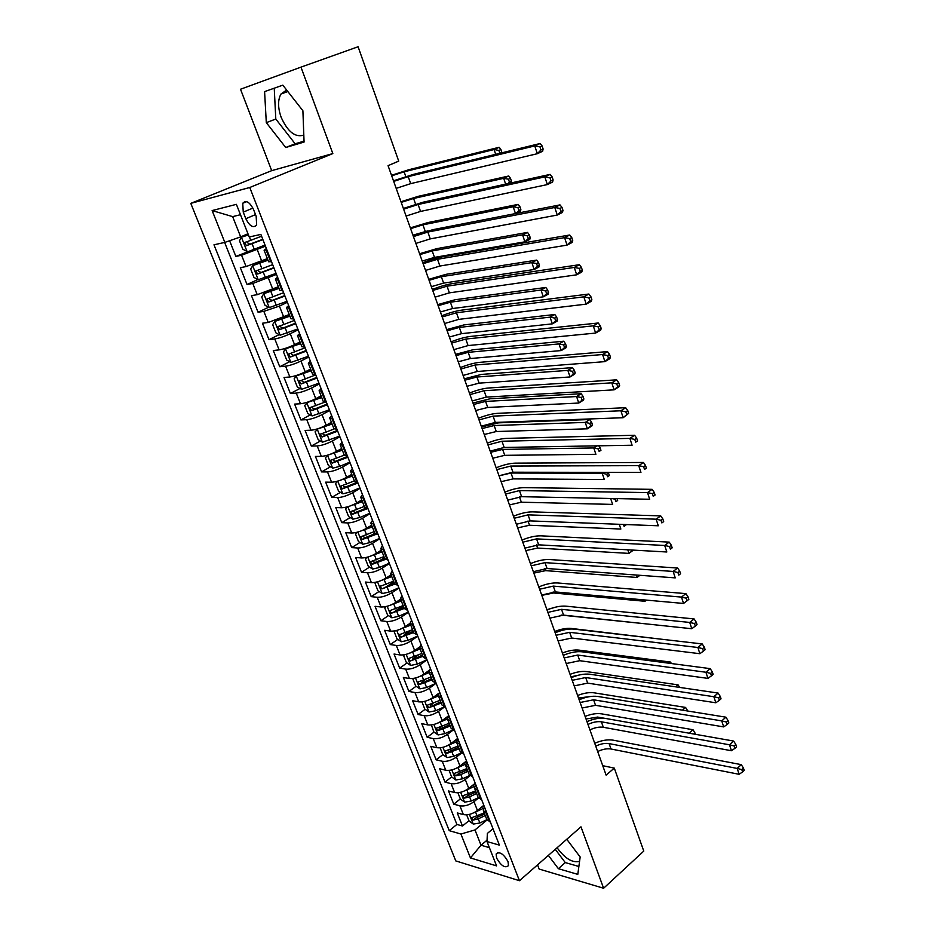 <?xml version="1.0" encoding="UTF-8"?>
<svg xmlns="http://www.w3.org/2000/svg" width="935" height="935" viewBox="0 0 935 935"><rect width="100%" height="100%" fill="white"/><g stroke="black" fill="none" stroke-linecap="round" stroke-linejoin="round"><path stroke-width="1.4" d="M508.009 861.532C503.416 853.69 499.454 851.189 496.134 854.006L496.625 858.131C501.195 865.95 505.157 868.44 508.488 865.611L508.009 861.532M303.817 135.096C295.261 137.749 287.7 131.812 281.154 117.296C277.812 107.747 277.73 100.01 280.932 94.061L286.624 90.029M537.543 864.875L539.144 869.059L603.613 888.25L643.771 851.095L614.295 768.114L602.736 765.683M190.787 203.362L455.777 860.913L519.451 880.712L249.774 187.491L190.787 203.362L271.699 170.649L332.837 153.585L300.976 67.133L240.517 89.234L271.699 170.649M229.613 240.739L235.854 256.412L265.026 245.064M267.387 258.633L246.08 266.569L240.33 267.69L247.027 284.497L257.931 279.518M278.385 286.753L257.23 294.677L251.457 295.635L258.06 312.243L268.625 307.241M289.254 314.522L268.24 322.446L262.443 323.241L268.964 339.65L279.203 334.636M299.983 341.965L294.56 344.676C288.716 347.434 283.562 349.164 279.109 349.877L273.289 350.52L279.74 366.73L289.675 361.705M310.595 369.08L305.219 371.85C299.445 374.654 294.315 376.361 289.862 376.98L284.018 377.471L290.388 393.495L300.042 388.457M321.067 395.867L315.761 398.684C310.046 401.547 304.95 403.23 300.474 403.756L294.607 404.107L300.906 419.944L310.291 414.883M331.422 422.339L326.175 425.215C320.518 428.113 315.446 429.784 310.969 430.217L305.079 430.427L311.308 446.077L320.436 441.004M341.661 448.496L336.471 451.43C330.861 454.375 325.824 456.023 321.336 456.362L315.434 456.444L321.582 471.894L330.464 466.81M351.77 474.349L346.64 477.329C341.088 480.321 336.074 481.946 331.586 482.215L325.66 482.144L331.738 497.432L340.398 492.336M361.763 499.898L356.691 502.936C351.198 505.964 346.207 507.576 341.707 507.752L335.77 507.553L341.778 522.653L350.216 517.558M371.651 525.154L366.625 528.24C361.19 531.314 356.223 532.903 351.724 532.997L345.763 532.669L351.7 547.606L359.94 542.487M372.317 534.797L374.818 533.242M381.41 550.119L376.454 553.251C371.066 556.372 366.123 557.938 361.611 557.95L355.639 557.494L361.506 572.255L369.547 567.136M379.809 560.591L384.378 557.681M391.064 574.791L386.155 577.982C380.825 581.138 375.905 582.68 371.394 582.622L365.398 582.049L371.207 596.635L379.061 591.504M387.464 586.011L393.822 581.85M400.612 599.195L395.762 602.421C390.479 605.623 385.582 607.142 381.059 607.002L375.052 606.312L380.802 620.735L388.481 615.592M395.353 610.987L403.172 605.74M410.056 623.318L405.241 626.59C400.016 629.828 395.143 631.335 390.62 631.113L384.601 630.307L390.281 644.566L397.784 639.411M403.791 635.286L411.084 630.283M419.523 647.067L414.626 650.491C409.448 653.752 404.598 655.248 400.075 654.956L394.044 654.033L399.654 668.139L406.994 662.973M412.58 659.046L418.284 655.038M429.083 670.407L423.906 674.112C418.775 677.419 413.948 678.892 409.425 678.529L403.371 677.489L408.922 691.444L416.11 686.267M421.475 682.41L425.6 679.441M438.784 693.303L433.08 697.475C428.008 700.818 423.204 702.267 418.67 701.846L412.604 700.689L418.097 714.48L425.133 709.303M430.345 705.481L433.01 703.506M450.939 721.072L447.526 719.132L448.8 715.614L442.15 720.581C437.124 723.947 432.344 725.385 427.809 724.894L421.732 723.632L427.166 737.283L434.062 732.093M439.169 728.26L440.689 727.103M457.706 738.393L451.126 743.43C446.147 746.831 441.378 748.257 436.844 747.696L430.766 746.329L436.131 759.828L442.886 754.627M447.923 750.758L448.66 750.209M466.507 760.938L459.997 766.034C455.065 769.47 450.331 770.861 445.785 770.241L439.695 768.769L445.002 782.128L451.64 776.915L455.883 779.989L462.509 778.82L469.767 775.454M475.214 783.238L468.774 788.38C463.889 791.851 459.167 793.231 454.632 792.541L448.519 790.975L453.779 804.182L460.347 798.922M300.976 67.133L358.093 46.75L398.719 161.112L388.06 165.659L606.114 775.127L614.295 768.114M243.252 212.14L245.823 218.708C249.75 226.328 253.35 228.42 256.657 224.984L256.155 216.219L253.572 209.592C249.645 201.948 246.045 199.833 242.749 203.257L243.252 212.14L252.906 208.096M492.99 828.749L487.369 833.424L486.995 841.547L499.383 845.123L260.865 234.404L249.236 236.987L236.391 204.344L212.128 210.562L224.832 242.399L213.975 244.806L449.244 830.666L460.908 834.02L474.992 829.929L481.022 845.217L489.402 847.659M486.995 841.547L496.578 865.892L470.445 857.933L460.908 834.02M478.533 798.011L473.987 801.681C469.136 805.164 464.438 806.531 459.891 805.806L453.779 804.182M483.827 805.292L477.446 810.493L473.987 801.681M470.036 775.699L465.268 779.474C460.371 782.922 455.649 784.313 451.102 783.647L445.002 782.128M461.563 753.061L456.455 757.023C451.511 760.447 446.766 761.85 442.22 761.254L436.131 759.828M453.113 730.106L447.538 734.326C442.547 737.715 437.779 739.141 433.244 738.603L427.166 737.283M444.709 706.79L438.527 711.371C433.489 714.726 428.697 716.175 424.163 715.707L418.097 714.48M413.632 678.389L412.873 678.95L415.631 685.939L419.897 688.861L426.605 687.517L436.154 683.228L429.422 688.16C424.326 691.491 419.511 692.952 414.976 692.543L408.922 691.444M427.026 659.853L420.201 664.692C415.058 667.987 410.231 669.46 405.697 669.133L399.654 668.139M417.781 636.186L410.886 640.966C405.697 644.215 400.834 645.711 396.311 645.454L390.281 644.566M408.431 612.25L401.466 616.96C396.218 620.174 391.333 621.693 386.809 621.506L380.802 620.735M398.976 588.033L391.929 592.685C386.634 595.864 381.725 597.395 377.214 597.29L371.207 596.635M389.416 563.548L382.286 568.129C376.934 571.262 372.013 572.816 367.502 572.781L361.506 572.255M379.739 538.77L372.539 543.282C367.128 546.379 362.172 547.957 357.673 548.003L351.7 547.606M369.956 513.712L362.663 518.154C357.205 521.216 352.226 522.805 347.726 522.934L341.778 522.653M360.057 488.362L352.682 492.733C347.177 495.749 342.163 497.362 337.675 497.572L331.738 497.432M350.041 462.72L342.584 467.009C337.021 469.978 331.983 471.614 327.495 471.906L321.582 471.894M339.896 436.774L332.369 440.981C326.736 443.915 321.687 445.563 317.199 445.948L311.308 446.077M329.646 410.512L322.026 414.637C316.346 417.524 311.261 419.207 306.785 419.675L300.906 419.944M319.267 383.946L311.565 387.99C305.815 390.83 300.708 392.525 296.243 393.086L290.388 393.495M308.772 357.053L300.976 361.015C295.168 363.808 290.037 365.527 285.572 366.181L279.74 366.73M298.136 329.833L290.247 333.713C284.38 336.448 279.226 338.201 274.773 338.938L268.964 339.65M287.384 302.297L279.401 306.084L263.845 311.378L258.06 312.243M276.491 274.411L252.789 283.48L247.027 284.497M265.47 246.185L241.581 255.232L235.854 256.412M224.634 242.445L456.899 824.436L462.463 826.002L468.961 820.696M477.446 810.493C472.607 813.988 467.921 815.355 463.374 814.607L457.262 812.936L462.463 826.002M271.501 261.625L268.614 261.777L264.114 250.264M266.954 249.996L264.091 250.206L266.405 248.581M278.268 278.957L275.369 279.027L277.601 277.263M275.393 279.086L279.834 290.446L282.756 290.446M289.441 307.568L286.496 307.486L288.67 305.593M286.531 307.557L290.914 318.765L293.87 318.905M300.474 335.805L297.494 335.595L299.597 333.585M297.529 335.677L301.853 346.733L304.845 347.014M311.367 363.703L308.351 363.353L310.397 361.226M308.386 363.446L312.664 374.362L315.691 374.771M322.131 391.262L319.08 390.783L321.067 388.539M319.127 390.877L323.335 401.653L326.397 402.19M332.767 418.483L329.681 417.875L331.598 415.514M329.728 417.98L333.889 428.616L336.974 429.282M343.262 445.376L340.153 444.639L342.011 442.173M340.2 444.756L344.302 455.251L347.434 456.046M353.64 471.953L350.496 471.088L352.296 468.517M350.543 471.217L354.599 481.572L357.754 482.483M363.89 498.203L360.723 497.221L362.464 494.533M360.77 497.362L364.779 507.588L367.958 508.617M374.023 524.138L370.821 523.039L372.504 520.257M370.879 523.191L374.83 533.289L378.044 534.434M384.04 549.78L380.802 548.564L382.438 545.678M380.861 548.716L384.764 558.686L388.002 559.948M393.927 575.107L390.666 573.786L392.244 570.806M390.736 573.95L394.582 583.791L397.854 585.158M403.71 600.141L400.425 598.716L401.945 595.642M400.496 598.879L404.294 608.603L407.59 610.076M413.375 624.896L410.068 623.353L411.529 620.185M410.138 623.528L413.889 633.124L417.209 634.713M422.924 649.346L419.593 647.71L421.007 644.449M419.663 647.897L423.368 657.375L426.711 659.058M432.367 673.527L429.013 671.786L430.38 668.443M429.083 671.985L432.753 681.346L436.119 683.123M441.706 697.44L438.328 695.593L439.649 692.157M438.398 695.792L442.021 705.037L445.411 706.918M447.608 719.331L451.184 728.47L454.597 730.445M460.067 744.435L456.631 742.402L457.858 738.802M456.712 742.612L460.242 751.635L463.678 753.703M469.089 767.542L465.642 765.414L466.822 761.745M465.724 765.636L469.206 774.554L472.666 776.704M478.007 790.391L474.536 788.17L475.681 784.418M474.629 788.404L478.077 797.204L481.548 799.46M486.831 812.982L483.348 810.68L484.435 806.847M483.43 810.914L486.843 819.609L490.337 821.947M240.47 214.711L232.651 216.628L240.669 236.894L224.832 242.399M247.962 233.75L240.669 236.894M603.613 888.25L580.974 826.832L519.451 880.712M332.837 153.585L249.774 187.491M487.065 840.168L481.022 845.217L470.445 857.933M487.018 820.018L474.992 829.929M456.899 824.436L449.244 830.666M232.651 216.628L212.128 210.562M266.3 122.637L285.724 147.508L304.074 142.062L302.893 110.727L282.814 85.155L264.593 91.63L266.3 122.637L275.802 119.037L295.144 143.791L304.039 141.138M548.366 855.396L558.394 868.697L577.795 874.377L580.167 856.986L566.762 839.279M557.085 847.753C565.079 858.669 572.582 863.18 579.583 861.275M274.236 88.206L275.802 119.037M295.144 143.791L285.724 147.508M555.273 849.342L565.266 862.584L578.87 866.488M565.266 862.584L558.394 868.697M393.693 181.402L408.221 176.633L534.773 145.93L540.114 143.511L413.41 174.366L393.483 180.806M396.183 188.367L410.699 183.634L537.298 153.714L534.773 145.93L539.962 146.853L540.968 149.974L543.106 149.004L542.09 145.883L539.962 146.853M543.106 149.004L542.627 151.271L537.298 153.714L540.968 149.974M542.09 145.883L540.114 143.511M248.441 234.954L241.499 237.198L248.313 234.65M241.499 237.198L239.465 240.751L242.843 249.271L247.132 251.457M261.578 236.216L244.573 242.621L246.466 245.66L262.91 239.652M262.782 239.313L249.832 244.199L247.565 242.773M391.695 175.827L404.119 171.806L494.077 149.542L499.161 147.286L409.098 169.644L391.508 175.301M495.679 154.333L494.077 149.542L498.881 150.406L499.839 153.305L501.873 152.393L500.915 149.506L498.881 150.406M500.915 149.506L499.161 147.286M403.628 209.16L418.097 204.508L544.836 176.902L550.119 174.401L423.228 202.17L403.371 208.435M406.082 216.043L420.54 211.427L547.337 184.581L544.836 176.902L550.002 177.849L551.007 180.923L553.111 179.917L552.117 176.844L550.002 177.849M553.111 179.917L552.597 182.068L547.337 184.581L551.007 180.923M552.117 176.844L550.119 174.401M413.434 236.59L427.856 232.055L554.782 207.477L559.995 204.894L432.928 229.659L413.13 235.749M415.876 243.392L430.275 238.892L557.248 215.05L554.782 207.477L559.913 208.423L560.907 211.462L562.987 210.433L562.005 207.395L559.913 208.423M562.987 210.433L562.438 212.455L557.248 215.05L560.907 211.462M562.005 207.395L559.995 204.894M423.134 263.693L437.498 259.276L564.588 237.642L569.742 235.001L442.524 256.809C437.054 257.826 430.474 259.79 422.784 262.735M425.542 270.425L439.894 266.031L567.031 245.122L564.588 237.642L569.707 238.612L570.677 241.616L572.734 240.54L571.764 237.548L569.707 238.612M572.734 240.54L572.162 242.457L567.031 245.122L570.677 241.616M571.764 237.548L569.742 235.001M432.718 290.481L447.035 286.18L574.277 267.433L579.361 264.71L452.002 283.656C446.521 284.556 439.976 286.461 432.332 289.406M435.102 297.131L449.396 292.854L576.685 274.82L574.277 267.433L579.361 268.415L580.319 271.372L582.353 270.273L581.395 267.316L579.361 268.415M582.353 270.273L581.745 272.073L576.685 274.82L580.319 271.372M581.395 267.316L579.361 264.71M267.866 259.86L252.719 265.622L250.662 269.046L253.993 277.473L258.282 279.705L276.082 273.371M252.719 265.622L268.018 260.234M272.669 264.628L255.758 271.01L257.663 274.013L273.99 268.018M273.838 267.609L260.982 272.506L258.761 271.173M401.197 202.392L413.586 198.477L503.696 178.328L508.722 176.002L418.506 196.256L400.975 201.738M505.636 184.137L503.696 178.328L508.465 179.204L509.423 182.068L511.433 181.133L510.475 178.269L508.465 179.204M511.118 182.944L511.433 181.133M510.475 178.269L508.722 176.002M507.869 183.657L509.423 182.068M278.84 287.922L263.81 293.695L261.73 297.003L265.026 305.324L269.303 307.603L286.998 301.327M263.81 293.695L279.016 288.366M283.632 292.69L266.814 299.071L268.707 302.017L284.941 296.033M284.754 295.565L271.991 300.462L269.806 299.212M410.594 228.643L422.936 224.844L513.186 206.764L518.154 204.368L427.809 222.577L410.325 227.895M412.931 235.164L427.552 230.945M515.466 213.577L513.186 206.764L517.943 207.652L518.89 210.48L520.865 209.522L519.93 206.693L517.943 207.652M520.865 209.522L520.503 211.415L516.447 213.379M519.93 206.693L518.154 204.368M515.875 213.496L518.89 210.48M289.686 315.644L274.715 321.511L272.658 324.62L275.907 332.848L280.196 335.174L297.786 328.945M274.773 321.441L289.897 316.159M294.455 320.413L277.73 326.771L279.623 329.669L295.752 323.72M295.542 323.183L282.873 328.091L280.734 326.923M419.885 254.612L432.192 250.919L522.572 234.86L527.492 232.394L437.007 248.593L419.57 253.747M422.188 261.064L434.483 257.394L524.909 241.826L522.572 234.86L527.305 235.76L528.24 238.554L530.203 237.56L529.268 234.778L527.305 235.76M530.203 237.56L529.806 239.348L524.909 241.826L528.24 238.554M529.268 234.778L527.492 232.394M300.404 343.04L285.596 348.837L283.457 351.911L286.671 360.033L290.96 362.418L308.445 356.223M285.596 348.837L300.626 343.613M305.149 347.797L288.518 354.143L290.411 357.006L306.435 351.069M306.201 350.473L293.613 355.382L291.521 354.283M429.072 280.29L441.332 276.702L531.851 262.618L536.702 260.094L446.1 274.317L428.721 279.32M431.351 286.671L443.611 283.106L534.154 269.502L531.851 262.618L536.561 263.53L537.473 266.288L539.413 265.271L538.502 262.513L536.561 263.53M539.413 265.271L538.992 266.966L534.154 269.502L537.473 266.288M538.502 262.513L536.702 260.094M442.197 316.965L456.455 312.769L583.837 296.839L588.863 294.034L461.364 310.186C455.883 310.969 449.349 312.828 441.764 315.773M444.546 323.533L458.793 319.373L586.21 304.132L583.837 296.839L588.898 297.833L589.845 300.754L591.855 299.632L590.908 296.711L588.898 297.833M591.855 299.632L591.224 301.315L586.21 304.132L589.845 300.754M590.908 296.711L588.863 294.034M298.756 374.643L296.29 375.917L294.128 378.874L297.295 386.903L301.584 389.334L318.975 383.186M299.41 374.397L310.993 370.096M296.29 375.917L311.238 370.739M315.726 374.865L299.177 381.2L301.058 384.005L316.977 378.091M316.72 377.424L304.237 382.357L302.18 381.316M438.153 305.687L450.378 302.204L541.014 290.037L545.806 287.454L455.1 299.749L437.767 304.6M440.408 311.986L452.633 308.527L543.282 296.839L541.014 290.037L545.701 290.96L546.601 293.695L548.518 292.655L547.618 289.932L545.701 290.96M548.518 292.655L548.074 294.244L543.282 296.839L546.601 293.695M547.618 289.932L545.806 287.454M451.558 343.145L465.77 339.054L593.281 325.859L598.248 322.996L470.621 336.413C465.139 337.091 458.629 338.891 451.091 341.836M453.884 349.643L468.073 345.576L595.618 333.07L593.281 325.859L598.318 326.876L599.241 329.763L601.228 328.606L600.293 325.719L598.318 326.876M601.228 328.606L600.574 330.184L595.618 333.07L599.241 329.763M600.293 325.719L598.248 322.996M308.351 401.875L304.67 405.509L307.802 413.445L312.091 415.923L329.377 409.822M310.806 400.951L321.453 396.837M306.855 402.669L321.722 397.539M324.574 402.249L310.338 407.496L309.707 407.917L311.589 410.687L327.414 404.785M327.133 404.072L314.733 408.992L312.711 408.022M447.14 330.791L459.33 327.414L550.06 317.14L554.806 314.487L463.994 324.912L446.72 329.611M449.373 337.032L461.551 333.666L552.316 323.861L550.06 317.14L554.724 318.075L555.624 320.763L557.517 319.7L556.629 317.012L554.724 318.075M557.517 319.7L557.05 321.208L552.316 323.861L555.624 320.763M556.629 317.012L554.806 314.487M460.815 369.021L474.968 365.036L602.607 354.529L607.505 351.595L479.772 362.336C474.29 362.909 467.792 364.662 460.312 367.595M463.117 375.438L477.259 371.487L604.91 361.635L602.607 354.529L607.61 355.545L608.533 358.397L610.485 357.217L609.562 354.377L607.61 355.545M610.485 357.217L609.807 358.689L604.91 361.635L608.533 358.397M609.562 354.377L607.505 351.595M318.087 428.662L315.083 431.841L318.18 439.672L322.47 442.197L339.662 436.142M322.33 427.073L331.785 423.263M317.292 429.095L332.089 424.022M334.146 428.978L320.109 434.319L321.991 437.042L337.71 431.164M337.406 430.392L325.1 435.324L323.124 434.401M456.023 355.639L468.178 352.343L559.013 343.916L563.7 341.217L472.794 349.795L455.567 354.353M458.232 361.798L470.375 358.537L561.234 350.567L559.013 343.916L563.653 344.863L564.541 347.528L566.411 346.441L565.523 343.776L563.653 344.863M566.411 346.441L565.909 347.843L561.234 350.567L564.541 347.528M565.523 343.776L563.7 341.217M469.966 394.605L484.073 390.725L611.806 382.836L616.656 379.832L488.818 387.978C483.325 388.434 476.862 390.129 469.428 393.074M472.245 400.951L486.329 397.094L614.085 389.848L611.806 382.836L616.784 383.864L617.696 386.681L619.636 385.477L618.725 382.66L616.784 383.864M619.636 385.477L618.923 386.833L614.085 389.848L617.696 386.681M618.725 382.66L616.656 379.832M327.869 455.076L325.38 457.858L328.442 465.595L332.731 468.166L339.639 466.378L349.819 462.159M327.612 455.228L342.327 450.191M334.368 452.528L342 449.373M344.255 455.135L330.394 460.417L332.276 463.106L347.902 457.238M347.575 456.409L335.349 461.352L333.409 460.487M464.812 380.206L476.932 377.015L567.849 370.389L572.489 367.63L481.502 374.409L464.321 378.827M466.997 386.295L479.106 383.14L570.046 376.957L567.849 370.389L572.477 371.347L573.342 373.977L575.2 372.866L574.324 370.237L572.477 371.347M575.2 372.866L574.674 374.175L570.046 376.957L573.342 373.977M574.324 370.237L572.489 367.63M479.024 419.897L493.072 416.122L620.898 410.781L625.679 407.718L497.771 413.317C492.277 413.667 485.826 415.315 478.44 418.261M481.268 426.173L495.305 422.421L623.154 417.723L620.898 410.781L625.854 411.832L626.754 414.602L628.659 413.375L627.759 410.594L625.854 411.832M628.659 413.375L623.154 417.723L626.754 414.602M627.759 410.594L625.679 407.718M342.759 493.774L337.757 481.104L335.548 483.57L338.587 491.226L342.865 493.832L349.748 492.102L359.858 487.871M337.979 481.034L352.437 476.055M345.786 477.808L352.098 475.179M354.353 480.941L340.562 486.2L342.444 488.853L357.965 483.009M356.761 482.472L345.471 487.065L343.577 486.247M473.507 404.504L485.581 401.407L576.591 396.545L581.184 393.728L490.104 398.766L472.981 403.032M475.67 410.535L487.731 407.461L578.765 403.043L576.591 396.545L581.184 397.515L582.049 400.11L583.884 398.976L583.019 396.382L581.184 397.515M583.884 398.976L583.335 400.203L578.765 403.043L582.049 400.11M583.019 396.382L581.184 393.728M487.965 444.908L501.966 441.226L629.874 438.386L634.608 435.266L506.618 438.375C501.113 438.62 494.685 440.221 487.345 443.167M490.185 451.114L504.175 447.456L632.095 445.235L629.874 438.386L634.807 439.438L635.695 442.185L637.577 440.934L636.688 438.188L634.807 439.438M637.577 440.934L635.695 442.185M636.688 438.188L634.608 435.266M347.68 506.77L345.611 508.979L348.603 516.552L352.881 519.206L359.753 517.523L369.781 513.28M348.463 506.548L362.441 501.616M356.586 502.995L362.079 500.692M364.334 506.443L350.613 511.69L352.483 514.297L367.607 508.605M365.62 508.336L355.475 512.485L353.629 511.714M482.109 428.546L494.147 425.542L585.228 422.41L589.775 419.534L498.624 422.842L481.548 426.979M484.248 434.506L496.275 431.526L587.379 428.826L585.228 422.41L589.81 423.38L590.663 425.951L592.474 424.794L591.621 422.223L589.81 423.38M592.474 424.794L591.902 425.939L587.379 428.826L590.663 425.951M591.621 422.223L589.775 419.534M496.812 469.627L510.755 466.051L638.734 465.653L643.42 462.463L515.36 463.141C509.856 463.304 503.451 464.847 496.158 467.792M499.009 475.775L512.941 472.21L640.942 472.42L638.734 465.653L643.642 466.717L644.519 469.428L646.389 468.143L645.512 465.443L643.642 466.717M646.389 468.143L644.519 469.428M645.512 465.443L643.42 462.463M357.486 532.144L355.545 534.107L358.514 541.587L362.792 544.275L369.629 542.651L379.598 538.408M358.83 531.746L372.329 526.884M367.058 527.971L371.943 525.902M374.187 531.653L360.536 536.877L362.406 539.46L376.279 534.271M375.029 533.64L365.375 537.613L363.563 536.889M490.618 452.318L502.621 449.408L593.772 447.958L597.021 445.843M492.733 458.232L504.725 455.333L595.887 454.305L593.772 447.958L598.318 448.952L599.171 451.488L600.96 450.308L600.118 447.772L598.318 448.952M600.96 450.308L599.171 451.488M600.118 447.772L598.786 445.82M505.566 494.089L519.463 490.594L647.499 492.581L652.116 489.344L524.009 487.649C518.504 487.708 512.123 489.204 504.865 492.149M507.728 500.155L521.613 496.695L649.673 499.267L647.499 492.581L652.373 493.657L653.238 496.333L655.084 495.036L654.219 492.359L652.373 493.657M655.084 495.036L653.238 496.333M654.219 492.359L652.116 489.344M367.163 557.225L365.375 558.931L368.308 566.329L372.574 569.064L379.4 567.487L389.287 563.232M369.091 556.652L382.099 551.86M377.343 552.69L381.69 550.832M383.946 556.582L370.353 561.771L372.224 564.319L385.395 559.422M384.694 558.499L375.157 562.449L373.381 561.771M499.033 475.845L511.001 473.028L602.21 473.227L603.507 472.362M501.125 481.689L513.081 478.895L604.302 479.503L602.21 473.227L606.745 474.22L607.575 476.733L609.351 475.541L608.521 473.028L606.745 474.22M609.351 475.541L607.575 476.733M608.521 473.028L608.077 472.362M514.215 518.27L528.053 514.869L656.148 519.182L660.718 515.886L532.564 511.877C527.048 511.842 520.69 513.292 513.49 516.237M516.365 524.266L530.192 520.9L658.298 525.786L656.148 519.182L660.998 520.269L661.863 522.922L663.686 521.59L662.833 518.948L660.998 520.269M663.686 521.59L661.863 522.922M662.833 518.948L660.718 515.886M522.77 542.183L536.561 538.876L664.692 545.467L669.215 542.113L541.026 535.837C535.51 535.708 529.175 537.122 522.01 540.068M524.897 548.12L538.677 544.836L666.819 551.989L664.692 545.467L669.53 546.566L670.372 549.172L672.171 547.828L671.33 545.222L669.53 546.566M672.171 547.828L670.372 549.172M671.33 545.222L669.215 542.113M531.232 565.839L544.976 562.625L673.142 571.437L677.606 568.024L549.394 559.527C543.878 559.317 537.555 560.684 530.437 563.63M533.336 571.706L547.068 568.515L675.234 577.877L673.142 571.437L677.945 572.536L678.787 575.118L680.563 573.751L679.733 571.168L677.945 572.536M680.563 573.751L678.787 575.118M679.733 571.168L677.606 568.024M539.6 589.237L553.298 586.105L681.475 597.091L685.893 593.62L557.669 582.972C552.153 582.669 545.853 583.989 538.782 586.935M541.681 595.046L555.367 591.937L683.555 603.449L681.475 597.091L686.267 598.201L687.085 600.749L688.85 599.358L688.031 596.81L686.267 598.201M688.031 596.81L685.893 593.62M683.555 603.449L687.085 600.749M547.887 612.378L561.526 609.34L689.726 622.441L694.086 618.923L565.85 606.16C560.334 605.775 554.058 607.049 547.033 609.994M549.944 618.128L563.571 615.113L691.771 628.729L689.726 622.441L694.483 623.563L695.301 626.076L697.042 624.673L696.224 622.149L694.483 623.563M696.224 622.149L694.086 618.923M691.771 628.729L695.301 626.076M556.08 635.274L569.672 632.317L697.872 647.487L702.185 643.923L573.95 629.103C568.433 628.624 562.18 629.863 555.191 632.796M558.113 640.954L571.694 638.021L699.894 653.705L697.872 647.487L702.606 648.621L703.412 651.111L705.142 649.673L704.335 647.195L702.606 648.621M704.335 647.195L702.185 643.923M699.894 653.705L703.412 651.111M564.179 657.924L577.725 655.049L705.925 672.242L710.191 668.63L581.956 651.788C576.439 651.239 570.21 652.431 563.267 655.365M566.189 663.546L579.723 660.694L707.924 678.389L705.925 672.242L710.635 673.387L711.43 675.841L713.136 674.392L712.341 671.938L710.635 673.387M712.341 671.938L710.191 668.63M707.924 678.389L711.43 675.841M572.197 680.329L585.696 677.536L713.872 696.715L718.103 693.057L589.88 674.24C584.363 673.597 578.157 674.754 571.25 677.7M574.183 685.893L587.671 683.123L715.848 702.781L713.872 696.715L718.571 697.861L719.354 700.292L721.037 698.819L720.254 696.388L718.571 697.861M720.254 696.388L718.103 693.057M715.848 702.781L719.354 700.292M580.132 702.501L593.573 699.789L721.738 720.897L725.922 717.192L597.722 696.446C592.206 695.733 586.011 696.844 579.151 699.789M582.096 708.005L595.537 705.317L723.69 726.904L721.738 720.897L726.413 722.054L727.185 724.461L728.856 722.965L728.073 720.569L726.413 722.054M728.073 720.569L725.922 717.192M723.69 726.904L727.185 724.461M587.975 724.438C592.848 722.124 597.313 721.247 601.38 721.808L729.51 744.798L733.648 741.058L605.483 718.431C599.966 717.636 593.795 718.711 586.981 721.645M589.927 729.884C594.789 727.57 599.241 726.694 603.309 727.278L731.439 750.735L729.51 744.798L734.162 745.966L734.933 748.339L736.581 746.831L735.81 744.459L734.162 745.966M735.81 744.459L733.648 741.058M731.439 750.735L734.933 748.339M595.747 746.142C600.574 743.828 605.027 742.974 609.094 743.594L737.201 768.43L741.28 764.643L613.161 740.169C607.645 739.304 601.497 740.345 594.718 743.278M597.675 751.541C602.502 749.215 606.944 748.362 611.011 749.005L739.106 774.297L737.201 768.43L741.817 769.598L742.589 771.948L744.213 770.428L743.454 768.079L741.817 769.598M743.454 768.079L741.28 764.643M739.106 774.297L742.589 771.948M376.7 582.014L375.099 583.487L377.985 590.803L382.263 593.573L389.053 592.042L398.883 587.776M379.224 581.278L391.753 576.556M387.452 577.14L391.333 575.469M393.577 581.208L380.066 586.397L381.924 588.898L394.757 584.141M394.301 583.054L381.924 588.898M509.435 504.912L521.344 502.2L612.624 504.409L610.649 498.484M615.966 498.589L615.066 499.208L615.896 501.698L617.649 500.482L617.03 498.612M617.649 500.482L615.896 501.698M615.066 499.208L611.887 498.507M386.12 606.523L384.694 607.762L387.558 614.985L391.823 617.801L398.602 616.317L408.361 612.051M389.24 605.611L401.302 600.96M397.387 601.334L400.858 599.826M403.102 605.564L389.661 610.73L391.508 613.208L404.247 608.475M403.791 607.318L391.508 613.208M517.651 527.878L529.526 525.248L620.852 529.035L619.274 524.301M623.47 524.453L624.112 526.37L625.655 524.547M625.854 525.131L624.112 526.37M395.411 630.763L394.196 631.756L397.024 638.909L401.29 641.749L408.046 640.323L417.723 636.045M399.14 629.664L410.745 625.094M407.181 625.27L410.278 623.914M412.522 629.652L399.14 634.783L400.998 637.226L413.656 632.516M413.176 631.324L400.998 637.226M525.786 550.61L537.625 548.062L628.986 553.391L627.794 549.815M632.002 550.049L632.235 550.773L633.147 550.107M633.392 550.119L628.986 553.391L632.235 550.773M404.586 654.71L403.581 655.482L406.386 662.553L410.64 665.439L417.372 664.049L426.991 659.771M408.934 653.448L420.084 648.96M416.823 648.948L419.593 647.721M421.837 653.46L408.525 658.567L410.371 660.987L422.947 656.3M422.468 655.049L410.371 660.987M533.838 573.108L545.631 570.642L637.027 577.468L636.221 575.025M639.914 575.294L637.027 577.468L639.785 575.294M418.6 676.952L429.305 672.546M426.325 672.382L428.931 671.213M431.047 676.998L417.793 682.094L419.64 684.478L432.145 679.815M431.643 678.518L419.64 684.478M541.797 595.361L553.555 592.989L644.986 601.275L644.542 599.954M646.482 600.13L644.986 601.275L646.471 600.13M422.562 701.799L422.047 702.15L424.782 709.069L429.036 712.026L435.722 710.729L444.511 706.755M428.148 700.198L438.433 695.885M435.71 695.558L438.316 694.378M440.163 700.28L426.968 705.352L428.803 707.713L441.25 703.062M440.724 701.729L428.803 707.713M561.105 615.066L652.77 624.58M556.489 606.932L546.917 609.667M431.386 724.941L433.84 731.941L438.094 734.933L444.756 733.671L452.82 730.001M437.58 723.187L447.479 718.945M444.955 718.477L447.736 717.215M449.162 723.304L436.037 728.353L437.872 730.691L450.238 726.051M449.7 724.672L440.595 728.634L437.872 730.691M662.424 639.33L571.32 628.449C566.505 628.016 560.965 629.021 554.712 631.452M440.116 747.813L442.793 754.557L447.035 757.584L453.674 756.368L461.259 752.885M446.907 745.908L456.525 741.712M454.083 741.163L457.168 739.749M458.068 746.083L445.013 751.097L446.837 753.411L459.132 748.795M458.582 747.369L449.536 751.331L446.837 753.411M669.074 663.231L670.488 662.062L578.987 650.129C574.172 649.626 568.644 650.585 562.426 653.016M671.423 663.534L670.488 662.062M456.116 768.383L465.56 764.187M463.094 763.603L466.635 761.978M449.057 770.405L451.64 776.938M466.881 768.605L453.884 773.596L455.707 775.875L460.838 774.577L467.932 771.293M467.36 769.821L458.372 773.783L455.707 775.875M570.946 676.823L581.126 674.614M675.736 686.839L678.085 684.864L586.572 671.587C581.757 671.014 576.252 671.938 570.058 674.357M679.663 687.412L678.085 684.864M457.905 792.751L460.406 799.074L464.637 802.148L471.24 801.026L478.311 797.719M465.221 790.613L474.583 786.37M472 785.809L475.576 784.149M475.599 790.881L462.661 795.849L464.473 798.104L469.58 796.83L476.64 793.534M476.044 792.027L467.114 795.989L464.473 798.104M578.52 698.024L592.054 696.318M682.41 710.156L685.589 707.433L594.087 692.823C589.26 692.18 583.779 693.069 577.62 695.488M687.517 710.553L685.589 707.433M466.647 814.841L469.066 820.965L473.297 824.074L479.877 822.987L486.866 819.703M474.209 812.597L483.559 808.296M480.789 807.77L484.178 806.192M484.225 812.912L471.345 817.856L473.157 820.1L478.241 818.838L485.253 815.542M484.646 813.999L475.763 817.961L473.157 820.1M586.035 719.015L597.582 717.063L604.489 718.279M695.418 734.302L694.95 732.9L693.7 733.998M689.095 733.192L693.022 729.744L601.521 713.849C596.694 713.136 591.224 713.989 585.1 716.409M694.95 732.9L693.022 729.744M468.774 788.38L465.268 779.474M459.997 766.034L456.455 757.023M451.126 743.43L447.538 734.326M442.15 720.581L438.527 711.371M433.08 697.475L429.422 688.16M423.906 674.112L420.201 664.692M414.626 650.491L410.886 640.966M405.241 626.59L401.466 616.96M395.762 602.421L391.929 592.685M386.155 577.982L382.286 568.129M376.454 553.251L372.539 543.282M366.625 528.24L362.663 518.154M356.691 502.936L352.682 492.733M346.64 477.329L342.584 467.009M336.471 451.43L332.369 440.981M326.175 425.215L322.026 414.637M315.761 398.684L311.565 387.99M305.219 371.85L300.976 361.015M294.56 344.676L290.247 333.713M283.761 317.175L279.401 306.084M272.833 289.336L268.415 278.104M261.765 261.157L257.3 249.785M246.08 266.569L241.581 255.232M463.374 814.607L459.891 805.806M454.632 792.541L451.102 783.647M445.785 770.241L442.22 761.254M436.844 747.696L433.244 738.603M427.809 724.894L424.163 715.707M418.67 701.846L414.976 692.543M409.425 678.529L405.697 669.133M400.075 654.956L396.311 645.454M390.62 631.113L386.809 621.506M381.059 607.002L377.214 597.29M371.394 582.622L367.502 572.781M361.611 557.95L357.673 548.003M351.724 532.997L347.726 522.934M341.707 507.752L337.675 497.572M331.586 482.215L327.495 471.906M321.336 456.362L317.199 445.948M310.969 430.217L306.785 419.675M300.474 403.756L296.243 393.086M289.862 376.98L285.572 366.181M279.109 349.877L274.773 338.938M268.24 322.446L263.845 311.378M257.23 294.677L252.789 283.48M270.706 261.777L266.159 250.159M281.961 290.575L277.473 279.098M293.064 319.01L288.635 307.685M304.039 347.095L299.667 335.91M314.885 374.841L310.56 363.785M325.59 402.249L321.324 391.321M336.168 429.317L331.948 418.529M346.616 456.058L342.455 445.399M356.936 482.483L352.822 471.953M367.139 508.593L363.072 498.18M377.226 534.388L373.205 524.103M387.183 559.878L383.21 549.722M397.024 585.076L393.109 575.037M406.76 609.982L402.88 600.06M416.379 634.596L412.545 624.79M425.881 658.93L422.094 649.229M435.289 682.982L431.538 673.399M444.581 706.766L440.876 697.288M453.767 730.27L450.097 720.897M462.848 753.516L459.225 744.248M471.824 776.506L468.248 767.343M480.707 799.238L477.166 790.18M489.496 821.713L485.99 812.76M255.524 214.606L245.823 218.708M408.221 176.633L410.699 183.634M241.44 237.28L247.015 251.398M252.099 243.766L254.227 249.177M249.411 236.941L250.744 240.33M404.119 171.806L405.802 176.54M249.832 244.199L246.466 245.66M418.097 204.508L420.54 211.427M427.856 232.055L430.275 238.892M437.498 259.276L439.894 266.031M447.035 286.18L449.396 292.854M252.672 265.704L258.177 279.647M263.261 272.143L265.365 277.496M259.813 263.378L261.929 268.754M413.586 198.477L415.619 204.227M260.982 272.506L257.663 274.013M263.764 293.777L269.198 307.557M274.282 300.182L276.363 305.464M270.881 291.521L272.962 296.827M422.936 224.844L425.261 231.389M271.991 300.462L268.707 302.017M274.715 321.511L280.091 335.116M285.175 327.869L287.232 333.094M281.809 319.326L283.878 324.562M432.192 250.919L434.483 257.394M282.873 328.091L279.623 329.669M285.537 348.919L290.843 362.359M295.927 355.23L297.961 360.396M292.608 346.792L294.654 351.969M441.332 276.702L443.611 283.106M293.613 355.382L290.411 357.006M456.455 312.769L458.793 319.373M296.231 375.987L301.479 389.264M306.563 382.263L308.573 387.37M303.279 373.918L305.289 379.037M450.378 302.204L452.633 308.527M304.237 382.357L301.058 384.005M465.77 339.054L468.073 345.576M306.797 402.74L311.986 415.865M317.07 408.981L319.045 414.018M313.821 400.729L315.808 405.79M459.33 327.414L461.551 333.666M314.733 408.992L311.589 410.687M474.968 365.036L477.259 371.487M317.234 429.165L322.365 442.138M327.449 435.371L329.4 440.35M324.246 427.225L326.21 432.227M468.178 352.343L470.375 358.537M325.1 435.324L321.991 437.042M484.073 390.725L486.329 397.094M327.554 455.287L332.615 468.108M337.699 461.458L339.639 466.378M334.531 453.405L336.483 458.337M476.932 377.015L479.106 383.14M335.349 461.352L332.276 463.106M493.072 416.122L495.305 422.421M347.843 487.228L349.748 492.102M344.711 479.281L346.628 484.155M485.581 401.407L487.731 407.461M345.471 487.065L342.444 488.853M501.966 441.226L504.175 447.456M347.867 506.723L352.775 519.135M357.86 512.707L359.753 517.523M354.762 504.842L356.667 509.668M494.147 425.542L496.275 431.526M355.475 512.485L352.483 514.297M510.755 466.051L512.941 472.21M357.871 532.038L362.675 544.217M367.759 537.894L369.629 542.651M364.708 530.122L366.578 534.89M502.621 449.408L504.725 455.333M365.375 537.613L362.406 539.46M519.463 490.594L521.613 496.695M367.759 557.061L372.469 569.006M377.553 562.788L379.4 567.487M374.526 555.098L376.384 559.82M511.001 473.028L513.081 478.895M375.157 562.449L372.224 564.319M528.053 514.869L530.192 520.9M536.561 538.876L538.677 544.836M544.976 562.625L547.068 568.515M553.298 586.105L555.367 591.937M561.526 609.34L563.571 615.113M569.672 632.317L571.694 638.021M577.725 655.049L579.723 660.694M585.696 677.536L587.671 683.123M593.573 699.789L595.537 705.317M601.38 721.808L603.309 727.278M609.094 743.594L611.011 749.005M377.53 581.804L382.146 593.503M387.23 587.402L389.053 592.042M384.238 579.793L386.073 584.457M519.428 496.789L521.344 502.2M387.183 606.254L391.718 617.731M396.802 611.724L398.602 616.317M393.845 604.209L395.657 608.825M528.006 520.97L529.526 525.248M396.732 630.435L401.185 641.679M406.257 635.777L408.046 640.323M403.336 628.355L405.124 632.913M536.491 544.883L537.625 548.062M406.176 654.336L410.535 665.369M415.608 659.561L417.372 664.049M412.721 652.221L414.485 656.721M544.883 568.527L545.631 570.642M415.514 677.98L419.792 688.791M424.852 683.076L426.605 687.517M422.001 675.818L423.754 680.271M553.181 591.913L553.555 592.989M424.747 701.344L428.931 711.944M434.004 706.334L435.722 710.729M431.175 699.158L432.905 703.564M433.875 724.461L437.977 734.852M443.05 729.335L444.756 733.671M440.256 722.229L441.963 726.588M442.909 747.322L446.93 757.502M451.991 752.079L453.674 756.368M449.232 745.055L450.915 749.367M451.839 769.926L455.777 779.919M460.838 774.577L462.509 778.82M458.103 767.623L459.775 771.889M460.663 792.284L464.531 802.078M469.58 796.83L471.24 801.026M466.881 789.958L468.54 794.166M469.405 814.397L473.192 824.004M478.241 818.838L479.877 822.987M475.564 812.036L477.212 816.208M597.582 717.063L598.061 718.419M497.887 852.521L496.134 854.006M287.816 91.536L280.932 94.061M246.653 201.633L242.749 203.257M246.185 241.92L244.573 242.621M257.137 270.402L255.758 271.01M268.018 298.499L266.814 299.06M278.817 326.245L277.73 326.771M289.523 353.652L288.518 354.143M300.1 380.709L299.177 381.2M310.584 407.45L309.707 407.917M320.939 433.863L320.109 434.319M331.177 459.973L330.394 460.417M341.31 485.768L340.562 486.2M351.326 511.258L350.613 511.69M361.226 536.445L360.536 536.877M371.02 561.351L370.353 561.771M380.697 585.976L380.066 586.397M390.269 610.31L389.661 610.73M399.736 634.374L399.14 634.783"/></g></svg>
